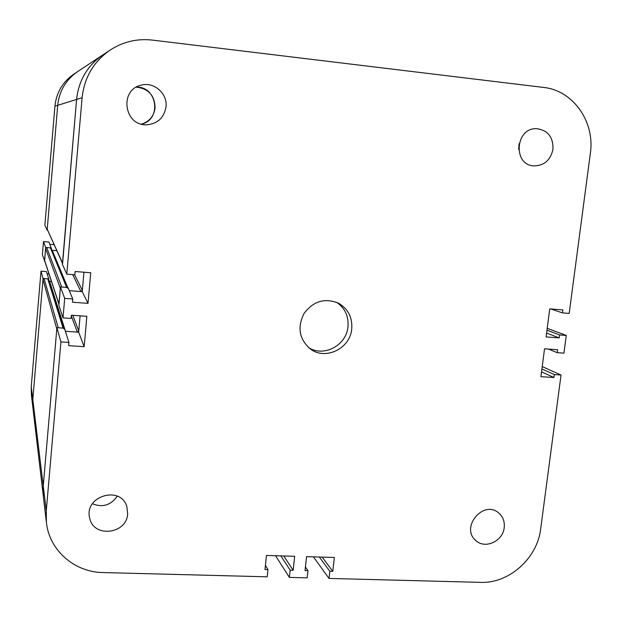 <?xml version="1.0" encoding="UTF-8"?>
<svg xmlns="http://www.w3.org/2000/svg" width="622" height="622" viewBox="0 0 622 622"><rect width="100%" height="100%" fill="white"/><g stroke="black" fill="none" stroke-linecap="round" stroke-linejoin="round"><path stroke-width="0.93" d="M351.741 328.906C350.279 348.592 325.275 360.721 310.207 348.872C299.166 339.076 297.122 327.25 304.08 313.395C313.457 301.04 324.972 297.666 338.632 303.264C348.149 308.94 352.518 317.492 351.741 328.906M308.59 347.597C323.735 357.502 346.555 345.311 347.986 326.713C348.763 316.31 345.023 308.201 336.766 302.378M152.304 40.088L543.566 87.43C573.204 90.4 595.153 121.935 590.364 153.3L569.184 313.41L562.459 312.889L562.856 309.911L549.747 308.877L546.085 336.937L559.17 337.894L559.559 334.939L566.269 335.429L563.929 353.156L557.219 352.682L557.607 349.727L544.538 348.802L540.907 376.66L553.953 377.515L554.334 374.576L561.036 375.019L540.673 528.933C537.338 558.338 508.99 583.661 480.518 582.363L329.046 578.429L329.854 571.284L332.786 571.361L334.364 557.483L306.568 556.651L305.013 570.607L307.976 570.685L307.175 577.861L289.385 577.395L290.171 570.203L293.149 570.281L294.688 556.293L266.48 555.454L264.972 569.519L267.973 569.596L267.196 576.819L103.065 572.559C74.554 572.263 49.293 550.361 46.432 522.589L46.261 510.895L60.917 341.913L68.941 342.45L68.661 345.669L84.164 346.687L86.862 316.31L71.328 315.206L71.04 318.441L63.001 317.881L64.696 298.381L72.743 298.98L72.463 302.23L88.013 303.365L90.734 272.747L75.145 271.519L74.858 274.784L66.795 274.154L82.104 97.701C84.328 77.431 93.681 61.539 110.18 50.032C123.055 41.728 137.097 38.408 152.304 40.088M518.662 149.474L519.075 143.698L518.662 149.474M552.989 149.21C550.618 160.087 544.281 165.646 533.995 165.895C512.59 165.195 515.195 127.541 536.669 128.676C547.842 130.2 553.277 137.042 552.989 149.21M504.201 527.604C503.011 541.171 485.137 549.436 475.916 540.604C460.047 527.93 483.069 499.59 498.479 512.792C502.91 516.501 504.823 521.438 504.201 527.604M92.398 503.766C102.56 507.793 110.848 505.266 117.278 496.169C110.848 505.266 102.56 507.793 92.398 503.766M127.658 513.865C126.764 534.282 93.308 538.108 89.692 518.033C83.706 496.193 120.761 484.973 126.849 506.627L127.658 513.865M141.458 124.128C149.342 121.64 153.875 116.252 155.072 107.971C154.8 95.563 148.549 88.619 136.311 87.142C157.397 86.209 161.953 119.836 141.458 124.128M166.012 106.883C164.029 117.97 157.49 123.941 146.38 124.797C124.198 125.722 119.113 90.066 140.891 85.245C153.735 81.303 167.746 93.479 166.012 106.883M546.971 330.189L559.559 334.939M546.59 333.081L559.17 337.894M547.212 328.307L566.269 335.429M548.448 349.074L557.219 352.682M64.696 298.381L60.42 286.929L58.849 305.169L63.001 317.881M60.42 286.929L67.946 287.504L72.743 298.98M82.236 291.64L83.947 272.218L82.353 290.342L80.914 291.539L69.267 290.661L82.236 291.64L88.013 303.365M275.538 555.726L289.385 577.395M280.856 555.881L290.171 570.203M283.741 555.967L293.149 570.281M305.418 566.984L307.976 570.685M78.66 332.187L80.098 315.828L78.769 330.896L77.338 332.094L65.396 331.277L78.66 332.187L84.164 346.687M48.695 279.706L48.765 278.913L43.058 278.477L32.803 399.588L32.935 408.024L32.803 399.588L42.972 279.465L56.796 328.96L43.245 485.976L43.416 496.947L43.245 485.976L56.905 327.662L60.917 341.913M56.905 327.662L64.408 328.183L68.941 342.45M62.457 263.293L47.225 229.215L57.714 105.32L76.599 99.419C78.66 80.51 87.399 65.675 102.801 54.93C87.399 65.675 78.66 80.51 76.599 99.419L62.379 264.272L66.795 274.154M550.789 308.963L562.459 312.889M541.537 371.824L553.953 377.515M541.91 368.947L554.334 374.576M542.221 366.591L561.036 375.019M313.41 556.853L329.046 578.429M319.335 557.032L329.854 571.284M322.18 557.118L332.786 571.361M265.415 565.351L267.973 569.596M58.934 304.127L44.636 260.727L45.6 248.442L46.689 247.533L50.398 247.836L51.253 248.45L67.433 287.465M45.6 248.442L60.311 288.235L59.02 304.376M67.744 288.204L66.624 287.403L61.749 287.03L46.689 247.533M52.007 250.277L56.773 250.689L52.015 250.301M54.923 106.191L57.714 105.32C59.245 91.045 65.839 79.849 77.493 71.717C65.839 79.849 59.245 91.045 57.714 105.32L47.14 230.21L44.877 225.156L54.923 106.191C56.377 92.608 62.659 81.941 73.754 74.197L110.18 50.032M82.104 97.701L76.599 99.419L62.597 263.604M49.161 281.167L51.463 281.439L49.185 281.261M64.245 328.984L63.086 328.089L58.235 327.755L44.061 278.555L47.762 278.835L48.64 279.527L63.98 328.152M42.972 279.465L44.061 278.555M51.338 248.676L48.951 242.036L43.493 241.585L42.374 254.818L44.846 261.357M51.408 247.921L45.678 247.447L43.493 241.585M45.678 247.447L44.504 261.333M54.067 244.687L49.908 244.337M47.14 230.21L47.552 230.241M49.006 273.999L47.155 273.851M48.765 278.913L46.44 271.589L40.998 271.161L31.24 386.697L31.372 394.752L46.432 522.589M43.058 278.477L40.998 271.161M31.24 386.697L46.261 510.895M44.59 260.338L58.958 303.87M50.398 247.836L66.624 287.403M52.217 250.316L67.697 287.481M72.712 274.621L80.914 291.539M74.609 274.768L82.353 290.342M72.805 315.307L78.769 330.896M47.225 229.215L62.488 262.958M71.266 315.844L77.338 332.094M49.573 281.292L65.473 331.285M47.762 278.835L63.086 328.089"/></g></svg>
